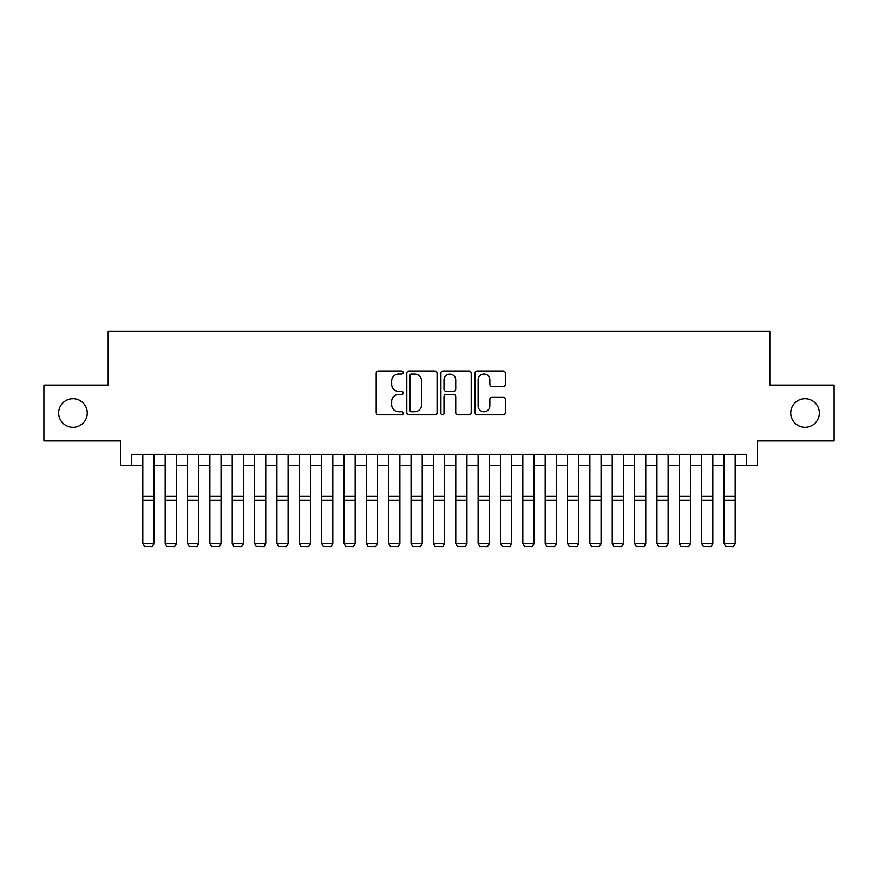 <?xml version="1.0" encoding="UTF-8"?>
<svg xmlns="http://www.w3.org/2000/svg" width="878" height="878" viewBox="0 0 878 878"><rect width="100%" height="100%" fill="white"/><g stroke="black" fill="none" stroke-linecap="round" stroke-linejoin="round"><path stroke-width="1.32" d="M403.232 372.491A1.536 1.536 0 0 0 401.696 370.955L378.385 370.955A2.195 2.195 0 0 0 376.19 373.15L376.19 412.649A2.195 2.195 0 0 0 378.385 414.844L401.696 414.844A1.536 1.536 0 0 0 403.232 413.308A1.536 1.536 0 0 0 401.696 411.771L398.678 411.771A7.024 7.024 0 0 1 391.665 404.747L391.665 401.455A7.024 7.024 0 0 1 398.678 394.441L401.696 394.441A1.536 1.536 0 0 0 403.232 392.905A1.536 1.536 0 0 0 401.696 391.368L398.678 391.368A7.024 7.024 0 0 1 391.665 384.344L391.665 381.052A7.024 7.024 0 0 1 398.678 374.028L401.696 374.028A1.536 1.536 0 0 0 403.232 372.491M790.738 413.022A14.311 14.311 0 0 0 805.038 427.323A14.311 14.311 0 0 0 819.35 413.022A14.311 14.311 0 0 0 805.038 398.711A14.311 14.311 0 0 0 790.738 413.022M58.65 413.022A14.311 14.311 0 0 0 72.962 427.323A14.311 14.311 0 0 0 87.262 413.022A14.311 14.311 0 0 0 72.962 398.711A14.311 14.311 0 0 0 58.65 413.022M503.127 386.43A2.195 2.195 0 0 0 505.322 384.235L505.322 373.15A2.195 2.195 0 0 0 503.127 370.955L477.237 370.955A2.195 2.195 0 0 0 475.042 373.15L475.042 412.649A2.195 2.195 0 0 0 477.237 414.844L503.127 414.844A2.195 2.195 0 0 0 505.322 412.649L505.322 399.26A2.195 2.195 0 0 0 503.127 397.065L492.042 397.065A2.195 2.195 0 0 0 489.847 399.26L489.847 405.899A5.872 5.872 0 0 1 483.976 411.771A5.872 5.872 0 0 1 478.115 405.899L478.115 379.9A5.872 5.872 0 0 1 483.976 374.028A5.872 5.872 0 0 1 489.847 379.9L489.847 384.235A2.195 2.195 0 0 0 492.042 386.43L503.127 386.43M131.634 465.549L131.634 454.376L746.366 454.376L746.366 465.549L757.538 465.549L757.538 440.965L834.1 440.965L834.1 385.08L769.83 385.08L769.83 331.423L108.17 331.423L108.17 385.08L43.9 385.08L43.9 440.965L120.462 440.965L120.462 465.549L142.818 465.549M437.079 373.15A2.195 2.195 0 0 0 434.884 370.955L408.994 370.955A2.195 2.195 0 0 0 406.799 373.15L406.799 412.649A2.195 2.195 0 0 0 408.994 414.844L434.884 414.844A2.195 2.195 0 0 0 437.079 412.649L437.079 373.15M443.116 370.955L469.006 370.955A2.195 2.195 0 0 1 471.201 373.15L471.201 412.649A2.195 2.195 0 0 1 469.006 414.844L457.921 414.844A2.195 2.195 0 0 1 455.726 412.649L455.726 396.626A2.195 2.195 0 0 0 453.531 394.441L446.189 394.441A2.195 2.195 0 0 0 443.994 396.626L443.994 413.308A1.536 1.536 0 0 1 442.457 414.844A1.536 1.536 0 0 1 440.921 413.308L440.921 373.15A2.195 2.195 0 0 1 443.116 370.955M153.99 465.549L165.174 465.549M176.346 465.549L187.519 465.549M198.702 465.549L209.875 465.549M221.047 465.549L232.231 465.549M243.404 465.549L254.587 465.549M265.76 465.549L276.932 465.549M288.116 465.549L299.288 465.549M310.472 465.549L321.644 465.549M332.817 465.549L344 465.549M355.173 465.549L366.345 465.549M377.529 465.549L388.702 465.549M399.885 465.549L411.058 465.549M422.23 465.549L433.414 465.549M444.586 465.549L455.77 465.549M466.942 465.549L478.115 465.549M489.298 465.549L500.471 465.549M511.654 465.549L522.827 465.549M534 465.549L545.183 465.549M556.356 465.549L567.528 465.549M578.712 465.549L589.884 465.549M601.068 465.549L612.24 465.549M623.413 465.549L634.596 465.549M645.769 465.549L656.953 465.549M668.125 465.549L679.298 465.549M690.481 465.549L701.654 465.549M712.826 465.549L724.01 465.549M735.182 465.549L746.366 465.549M411.409 374.028A1.536 1.536 0 0 0 409.872 375.564L409.872 410.235A1.536 1.536 0 0 0 411.409 411.771L414.592 411.771A7.024 7.024 0 0 0 421.616 404.747L421.616 381.052A7.024 7.024 0 0 0 414.592 374.028L411.409 374.028M455.726 380.009A5.872 5.872 0 0 0 449.865 374.138A5.872 5.872 0 0 0 443.994 380.009L443.994 389.173A2.195 2.195 0 0 0 446.189 391.368L453.531 391.368A2.195 2.195 0 0 0 455.726 389.173L455.726 380.009M153.99 454.376L153.99 543.789L152.311 546.577L144.486 546.412L152.311 546.577M144.486 546.577L142.818 543.394L153.99 543.394L152.311 546.412M142.818 454.376L142.818 543.394L144.486 546.412M176.346 454.376L176.346 543.789L174.667 546.577L166.842 546.412L174.667 546.577M166.842 546.577L165.174 543.394L176.346 543.394L174.667 546.412M165.174 454.376L165.174 543.394L166.842 546.412M198.702 454.376L198.702 543.789L197.023 546.577L189.198 546.412L197.023 546.577M189.198 546.577L187.519 543.394L198.702 543.394L197.023 546.412M187.519 454.376L187.519 543.394L189.198 546.412M221.047 454.376L221.047 543.789L219.379 546.577L211.554 546.412L219.379 546.577M211.554 546.577L209.875 543.394L221.047 543.394L219.379 546.412M209.875 454.376L209.875 543.394L211.554 546.412M243.404 454.376L243.404 543.789L241.724 546.577L233.91 546.412L241.724 546.577M233.91 546.577L232.231 543.394L243.404 543.394L241.724 546.412M232.231 454.376L232.231 543.394L233.91 546.412M265.76 454.376L265.76 543.789L264.08 546.577L256.255 546.412L264.08 546.577M256.255 546.577L254.587 543.394L265.76 543.394L264.08 546.412M254.587 454.376L254.587 543.394L256.255 546.412M288.116 454.376L288.116 543.789L286.437 546.577L278.611 546.412L286.437 546.577M278.611 546.577L276.932 543.394L288.116 543.394L286.437 546.412M276.932 454.376L276.932 543.394L278.611 546.412M310.472 454.376L310.472 543.789L308.793 546.577L300.967 546.412L308.793 546.577M300.967 546.577L299.288 543.394L310.472 543.394L308.793 546.412M299.288 454.376L299.288 543.394L300.967 546.412M332.817 454.376L332.817 543.789L331.149 546.577L323.324 546.412L331.149 546.577M323.324 546.577L321.644 543.394L332.817 543.394L331.149 546.412M321.644 454.376L321.644 543.394L323.324 546.412M355.173 454.376L355.173 543.789L353.494 546.577L345.669 546.412L353.494 546.577M345.669 546.577L344 543.394L355.173 543.394L353.494 546.412M344 454.376L344 543.394L345.669 546.412M377.529 454.376L377.529 543.789L375.85 546.577L368.025 546.412L375.85 546.577M368.025 546.577L366.345 543.394L377.529 543.394L375.85 546.412M366.345 454.376L366.345 543.394L368.025 546.412M399.885 454.376L399.885 543.789L398.206 546.577L390.381 546.412L398.206 546.577M390.381 546.577L388.702 543.394L399.885 543.394L398.206 546.412M388.702 454.376L388.702 543.394L390.381 546.412M422.23 454.376L422.23 543.789L420.562 546.577L412.737 546.412L420.562 546.577M412.737 546.577L411.058 543.394L422.23 543.394L420.562 546.412M411.058 454.376L411.058 543.394L412.737 546.412M444.586 454.376L444.586 543.789L442.907 546.577L435.093 546.412L442.907 546.577M435.093 546.577L433.414 543.394L444.586 543.394L442.907 546.412M433.414 454.376L433.414 543.394L435.093 546.412M466.942 454.376L466.942 543.789L465.263 546.577L457.438 546.412L465.263 546.577M457.438 546.577L455.77 543.394L466.942 543.394L465.263 546.412M455.77 454.376L455.77 543.394L457.438 546.412M489.298 454.376L489.298 543.789L487.619 546.577L479.794 546.412L487.619 546.577M479.794 546.577L478.115 543.394L489.298 543.394L487.619 546.412M478.115 454.376L478.115 543.394L479.794 546.412M511.654 454.376L511.654 543.789L509.975 546.577L502.15 546.412L509.975 546.577M502.15 546.577L500.471 543.394L511.654 543.394L509.975 546.412M500.471 454.376L500.471 543.394L502.15 546.412M534 454.376L534 543.789L532.331 546.577L524.506 546.412L532.331 546.577M524.506 546.577L522.827 543.394L534 543.394L532.331 546.412M522.827 454.376L522.827 543.394L524.506 546.412M556.356 454.376L556.356 543.789L554.676 546.577L546.851 546.412L554.676 546.577M546.851 546.577L545.183 543.394L556.356 543.394L554.676 546.412M545.183 454.376L545.183 543.394L546.851 546.412M578.712 454.376L578.712 543.789L577.033 546.577L569.207 546.412L577.033 546.577M569.207 546.577L567.528 543.394L578.712 543.394L577.033 546.412M567.528 454.376L567.528 543.394L569.207 546.412M601.068 454.376L601.068 543.789L599.389 546.577L591.563 546.412L599.389 546.577M591.563 546.577L589.884 543.394L601.068 543.394L599.389 546.412M589.884 454.376L589.884 543.394L591.563 546.412M623.413 454.376L623.413 543.789L621.745 546.577L613.92 546.412L621.745 546.577M613.92 546.577L612.24 543.394L623.413 543.394L621.745 546.412M612.24 454.376L612.24 543.394L613.92 546.412M645.769 454.376L645.769 543.789L644.09 546.577L636.276 546.412L644.09 546.577M636.276 546.577L634.596 543.394L645.769 543.394L644.09 546.412M634.596 454.376L634.596 543.394L636.276 546.412M668.125 454.376L668.125 543.789L666.446 546.577L658.621 546.412L666.446 546.577M658.621 546.577L656.953 543.394L668.125 543.394L666.446 546.412M656.953 454.376L656.953 543.394L658.621 546.412M690.481 454.376L690.481 543.789L688.802 546.577L680.977 546.412L688.802 546.577M680.977 546.577L679.298 543.394L690.481 543.394L688.802 546.412M679.298 454.376L679.298 543.394L680.977 546.412M712.826 454.376L712.826 543.789L711.158 546.577L703.333 546.412L711.158 546.577M703.333 546.577L701.654 543.394L712.826 543.394L711.158 546.412M701.654 454.376L701.654 543.394L703.333 546.412M735.182 454.376L735.182 543.789L733.514 546.577L725.689 546.412L733.514 546.577M725.689 546.577L724.01 543.394L735.182 543.394L733.514 546.412M724.01 454.376L724.01 543.394L725.689 546.412M153.99 496.103L142.818 496.103M153.99 500.328L142.818 500.328M176.346 496.103L165.174 496.103M176.346 500.328L165.174 500.328M198.702 496.103L187.519 496.103M198.702 500.328L187.519 500.328M221.047 496.103L209.875 496.103M221.047 500.328L209.875 500.328M243.404 496.103L232.231 496.103M243.404 500.328L232.231 500.328M265.76 496.103L254.587 496.103M265.76 500.328L254.587 500.328M288.116 496.103L276.932 496.103M288.116 500.328L276.932 500.328M310.472 496.103L299.288 496.103M310.472 500.328L299.288 500.328M332.817 496.103L321.644 496.103M332.817 500.328L321.644 500.328M355.173 496.103L344 496.103M355.173 500.328L344 500.328M377.529 496.103L366.345 496.103M377.529 500.328L366.345 500.328M399.885 496.103L388.702 496.103M399.885 500.328L388.702 500.328M422.23 496.103L411.058 496.103M422.23 500.328L411.058 500.328M444.586 496.103L433.414 496.103M444.586 500.328L433.414 500.328M466.942 496.103L455.77 496.103M466.942 500.328L455.77 500.328M489.298 496.103L478.115 496.103M489.298 500.328L478.115 500.328M511.654 496.103L500.471 496.103M511.654 500.328L500.471 500.328M534 496.103L522.827 496.103M534 500.328L522.827 500.328M556.356 496.103L545.183 496.103M556.356 500.328L545.183 500.328M578.712 496.103L567.528 496.103M578.712 500.328L567.528 500.328M601.068 496.103L589.884 496.103M601.068 500.328L589.884 500.328M623.413 496.103L612.24 496.103M623.413 500.328L612.24 500.328M645.769 496.103L634.596 496.103M645.769 500.328L634.596 500.328M668.125 496.103L656.953 496.103M668.125 500.328L656.953 500.328M690.481 496.103L679.298 496.103M690.481 500.328L679.298 500.328M712.826 496.103L701.654 496.103M712.826 500.328L701.654 500.328M735.182 496.103L724.01 496.103M735.182 500.328L724.01 500.328"/></g></svg>

